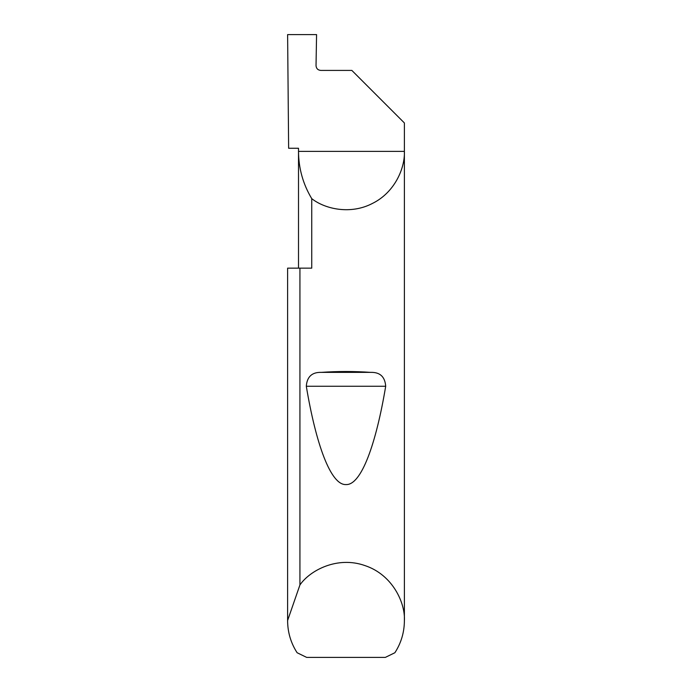 <?xml version="1.0" encoding="UTF-8"?>
<svg xmlns="http://www.w3.org/2000/svg" width="692" height="692" viewBox="0 0 692 692"><rect width="100%" height="100%" fill="white"/><g stroke="black" fill="none" stroke-linecap="round" stroke-linejoin="round"><path stroke-width="1.04" d="M298.512 268.15L298.512 151.375C298.607 168.346 303.018 184.107 311.746 198.656L311.746 268.15L299.93 268.15L299.93 584.948C309.964 570.338 337.402 555.788 364.961 565.589C392.727 574.784 405.434 603.113 404.387 620.811L404.387 151.375C405.062 168.329 394.648 192.463 372.547 203.379C350.732 214.875 325.076 209.148 311.746 198.656M298.512 148.261L298.512 151.375L404.387 151.375L404.387 122.96L351.839 70.411L320.707 70.411C317.887 70.117 316.33 68.56 316.028 65.74L316.573 34.6L287.613 34.6L288.633 148.261L298.512 148.261M321.313 372.374C337.774 371.223 354.226 371.223 370.687 372.374C379.995 372.106 384.994 376.742 385.695 386.266C376.137 443.546 361.388 485.334 346 484.573C330.612 485.334 315.863 443.546 306.305 386.266C307.014 376.733 312.014 372.097 321.313 372.374L370.687 372.374M404.387 620.811C404.31 632.367 401.144 643.006 394.89 652.729L385.332 657.4L306.668 657.4L297.11 652.729C290.856 643.006 287.69 632.367 287.613 620.811L287.613 268.15L299.93 268.15M287.613 620.811L287.613 268.15M287.613 620.499L299.93 584.948M306.305 386.266L385.695 386.266"/></g></svg>
